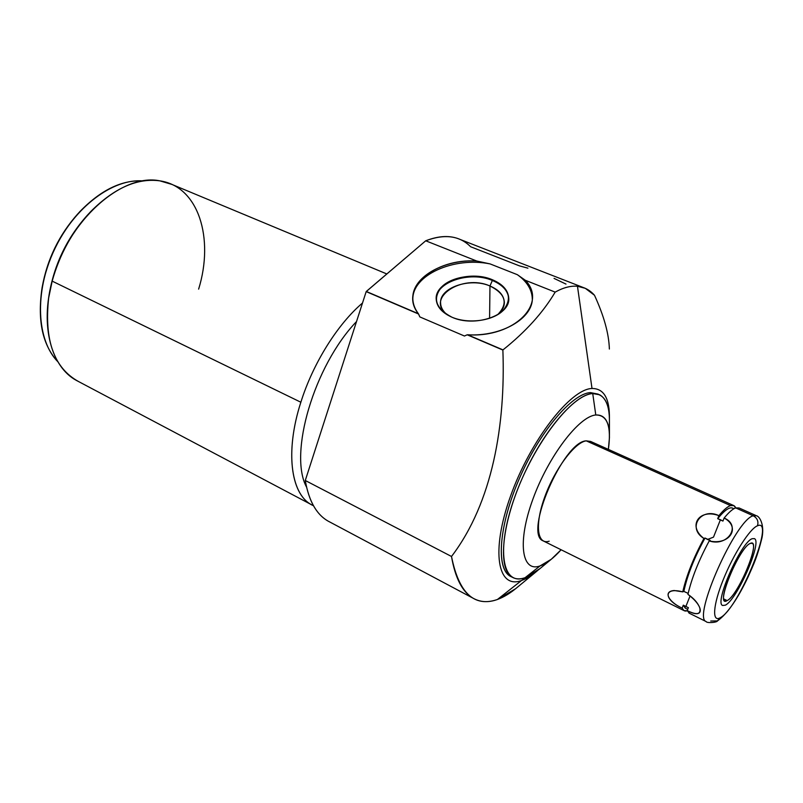 <?xml version="1.0" encoding="UTF-8"?>
<svg xmlns="http://www.w3.org/2000/svg" width="803" height="803" viewBox="0 0 803 803"><rect width="100%" height="100%" fill="white"/><g stroke="black" fill="none" stroke-linecap="round" stroke-linejoin="round"><path stroke-width="1.2" d="M597.934 394.082L590.496 392.607L592.734 393.56L595.786 414.99C605.071 414.519 609.618 422.087 609.437 437.705L608.373 449.399C611.535 426.373 607.339 414.91 595.786 414.99C578.953 416.235 548.228 456.566 532.79 499.466C517.102 542.406 521.709 572.629 540.038 565.934C546.391 563.716 553.408 558.326 561.106 549.764L551.27 559.279L540.038 565.934L525.062 577.718L540.038 565.934C521.709 572.629 517.102 542.406 532.79 499.466C548.228 456.566 578.953 416.235 595.786 414.99L592.734 393.56C604.107 393.43 609.678 402.965 609.427 422.157L609.437 434.865M549.172 541.202C537.107 545.137 534.557 524.66 544.846 496.696C554.963 468.761 574.878 442.252 586.23 440.847L730.499 505.579C727.418 506.653 723.553 510.005 718.906 515.646C699.192 508.279 687.258 526.035 703.95 538.472C693.481 557.874 686.414 575.671 682.761 591.871C663.398 586.682 663.298 599.54 682.138 608.102L683.955 610.581L687.278 610.782C684.798 611.535 683.082 610.641 682.138 608.102L683.293 605.171L685.632 608.293M521.538 580.499L538.03 570.19C532.138 575.269 526.638 578.702 521.538 580.499C497.689 589.603 490.523 551.621 510.567 496.053C530.301 440.526 570.461 388.953 592.012 388.481L577.467 286.269C584.122 286.952 589.803 289.943 594.491 295.263C603.986 315.96 608.935 333.887 609.367 349.034L609.367 349.034C608.935 333.887 603.986 315.96 594.491 295.263L585.297 288.317L577.467 286.269L592.012 388.481C603.906 388.461 609.708 398.499 609.417 418.604L609.427 418.524C609.688 398.469 603.886 388.461 592.012 388.481C570.461 388.953 530.301 440.526 510.567 496.053C490.523 551.621 497.689 589.603 521.538 580.499L497.418 599.49L521.538 580.499M515.606 588.719L497.418 599.49C474.202 607.5 458.894 593.166 451.507 556.479C492.681 502.437 505.599 424.516 502.879 350.058L502.989 349.887C525.724 331.719 543.119 312.457 555.174 292.111C563.345 287.584 570.772 285.637 577.467 286.269C570.772 285.637 563.345 287.584 555.174 292.111L525.323 280.277L517.353 274.686L490.131 263.926L476.691 261.005L425.72 240.79C439 235.62 450.463 235.179 460.109 239.445L582.988 287.414M551.27 559.279L538.943 569.457L525.062 577.718C502.287 586.351 495.652 549.834 514.864 496.716C533.774 443.627 572.087 394.223 592.734 393.56C574.436 394.464 542.145 432.415 521.749 479.421C501.192 526.397 497.96 569.568 512.294 577.247C515.827 579.264 520.083 579.425 525.062 577.718L539.927 568.644M511.28 576.725L510.146 576.142C495.762 568.434 498.934 525.262 519.461 478.337C539.837 431.372 572.148 393.47 590.496 392.607C571.796 393.44 538.582 432.968 518.326 480.967C497.9 528.946 496.063 571.515 511.802 576.945M472.877 598.094L327.805 520.936C316.262 514.191 308.753 500.711 305.281 480.485L451.507 556.479C455.201 578.04 462.347 591.921 472.957 598.135C480.274 602.3 488.425 602.752 497.418 599.49C503.772 597.171 510.276 593.216 516.921 587.635M467.185 334.801L502.879 350.058L467.627 334.771C501.474 336.879 533.001 318.369 532.369 298.043C532.399 291.7 530.05 285.778 525.323 280.277L517.353 274.686C527.129 281.642 532.118 289.843 532.309 299.268C532.118 289.843 527.129 281.642 517.353 274.686L490.131 263.926L476.691 261.005C434.272 258.245 398.278 288.829 418.403 313.732L366.298 291.459L418.403 313.732L366.298 291.459L425.72 240.79L476.691 261.005C443.075 259.188 410.935 277.838 412.852 299.489C413.154 304.437 415.01 309.185 418.403 313.732L419.839 316.914L464.455 336.025L467.185 334.801L502.879 350.058C505.599 424.516 492.681 502.437 451.507 556.479L305.281 480.485L366.178 291.619L418.584 314.023L419.839 316.914L464.455 336.025L467.185 334.801M467.627 334.771C513.97 338.013 548.138 303.514 525.323 280.277L555.174 292.111C543.119 312.457 525.724 331.719 502.989 349.887L467.627 334.771M412.862 299.68C411.839 275.168 453.946 256.418 490.131 263.926C453.946 256.418 411.839 275.168 412.862 299.68M492.359 279.735C476.46 273.281 453.514 276.112 442.684 285.918C432.054 297.783 435.126 308.201 451.888 317.185C468.059 324.161 492.349 321.07 502.909 310.731C512.826 298.445 509.313 288.106 492.359 279.735C469.604 269.768 434.463 281.763 436.22 299.368C436.822 306.816 442.051 312.748 451.888 317.185C474.443 327.624 510.086 315.649 508.771 298.495C508.349 290.465 502.879 284.212 492.359 279.735L492.349 280.458L492.359 279.735M527.912 268.162L519.491 265.883L470.628 246.742C459.607 235.66 444.641 233.683 425.72 240.79L366.178 291.619L305.281 480.485C309.045 502.106 317.336 516.008 330.153 522.181M306.555 487.11C288.428 453.906 313.973 365.907 356.522 321.551C313.973 365.907 288.428 453.906 306.555 487.11M313.451 505.699C291.278 496.525 284.372 453.173 300.854 402.233C313.009 363.388 337.581 324.161 362.494 303.022C337.581 324.161 313.009 363.388 300.854 402.233C285.005 451.296 290.716 493.644 311.213 504.545L313.451 505.699M311.213 504.545L76.375 380.401C51.342 367.071 39.859 325.787 52.175 281.12L300.854 402.233L52.175 281.12C67.151 221.277 121.885 172.775 159.837 180.846L171.812 184.389L386.825 273.953M198.632 289.13C214.301 238.501 198.712 186.426 159.837 180.846C137.343 177.824 114.367 188.002 90.91 211.37C72.631 230.883 59.723 254.129 52.175 281.12L48.652 297.983C44.075 340.261 54.082 368.135 78.664 381.606M48.511 298.897L49.003 295.303C54.243 264.016 67.482 236.825 88.731 213.698C66.539 237.949 53.128 266.345 48.511 298.897M77.821 213.839C58.288 235.821 46.243 261.336 41.686 290.385L42.168 287.243C47.206 259.309 59.091 234.847 77.821 213.839M143.205 180.936C121.976 179.691 100.787 189.98 79.658 211.821C59.803 233.904 47.216 259.71 41.866 289.231C37.37 321.15 42.7 345.33 57.856 361.762C36.647 340.331 34.158 292.242 54.383 249.582C74.468 206.853 113.173 178.206 143.205 180.936M554.06 278.39L565.995 284.091M436.22 299.409C435.356 282.084 469.966 270.661 492.349 280.458C502.839 284.924 508.309 291.158 508.761 299.158C508.309 291.158 502.839 284.924 492.349 280.458L489.971 285.998C505.85 294.039 508.379 303.624 497.559 314.756C502.036 311.102 504.294 307.017 504.354 302.49C503.973 295.444 499.175 289.943 489.971 285.998L492.349 280.458C469.966 270.661 435.356 282.084 436.22 299.409M447.321 314.886C424.646 298.144 462.327 273.502 489.971 285.998C469.986 277.176 439.07 287.755 440.596 303.253C440.837 307.559 443.075 311.444 447.321 314.886M489.589 318.359L489.971 285.998L489.589 318.359M609.005 429.334C610.641 410.845 607.53 399.332 599.66 394.775L592.734 393.56L590.496 392.607L598.456 394.263M543.671 541.132L543.069 540.831C523.496 534.035 563.284 441.459 586.23 440.847L590.637 441.449L733.44 505.438M683.323 591.62L682.761 591.871C686.414 575.671 693.481 557.874 703.95 538.472L705.014 538.03C694.364 557.503 687.298 575.289 683.845 591.389L682.761 591.871L674.219 590.516C662.073 591.409 669.632 602.581 682.138 608.102L683.293 605.171L688.382 607.68L687.217 610.611L689.446 613.301L687.217 610.611C704.04 619.735 704.974 606.998 687.94 594.401C691.654 578.2 698.74 560.374 709.22 540.921C729.546 545.729 741.259 527.33 724.145 518.025C728.773 512.364 732.617 508.982 735.678 507.897L753.234 515.777C735.799 519.541 692.196 617.808 706.148 621.572L706.148 621.572C692.196 617.808 735.799 519.541 753.234 515.777L735.678 507.897L733.902 505.649L730.499 505.579C732.998 504.766 734.735 505.529 735.709 507.887L739.041 507.958L756.035 515.566M733.621 508.901C730.69 505.97 725.38 509.232 717.691 518.688L718.906 515.646C723.553 510.005 727.418 506.653 730.499 505.579L586.23 440.847M687.729 609.336L685.2 608.082L683.293 605.171L685.862 606.506L690.098 595.856L685.862 606.506L688.382 607.68L687.217 610.611C696.904 615.389 701.089 614.486 699.794 607.881C697.807 602.832 693.862 598.335 687.94 594.401C691.654 578.2 698.74 560.374 709.22 540.921C727.799 547.214 741.741 525.393 724.145 518.025L722.931 521.067L717.691 518.688C724.577 510.166 729.606 506.663 732.758 508.199L733.922 508.721M683.845 591.389L688.161 593.387L683.845 591.389C687.298 575.289 694.364 557.503 705.014 538.03L710.274 540.479L709.22 540.921L710.274 540.479L707.523 539.465L713.496 537.137L720.421 519.732L717.691 518.688L718.906 515.646C700.929 506.924 686.746 528.093 703.95 538.472L705.014 538.03L707.523 539.465L713.496 537.137L720.421 519.732L722.931 521.067L724.145 518.025C728.773 512.364 732.617 508.982 735.678 507.897M756.466 515.767L753.234 515.777L756.466 515.767C759.206 516.168 764.667 523.857 762.037 537.639C757.209 557.212 754.017 563.465 748.185 576.735C737.676 598.978 727.448 613.703 717.491 620.9L720.201 617.738C738.559 608.995 776.089 517.202 757.47 525.794C758.725 521.438 757.319 518.096 753.234 515.777C757.319 518.096 758.725 521.438 757.47 525.794C749.872 528.575 733.49 554.15 723.272 579.636C712.934 605.191 711.86 622.676 720.201 617.738L717.27 621.02M710.735 621.01L717.491 620.9C716.878 622.596 706.72 623.309 706.148 621.572L689.004 613.08M757.47 525.794C776.089 517.202 738.559 608.995 720.201 617.738C711.86 622.676 712.934 605.191 723.272 579.636C733.49 554.15 749.872 528.575 757.47 525.794M727.147 600.594C738.549 595.535 762.248 537.368 750.333 543.4C739.011 547.154 714.098 608.945 727.147 600.594C737.154 596.288 759.297 545.809 752.21 543.32L750.333 543.4C740.798 546.191 717.551 598.717 724.868 600.835L727.147 600.594L723.854 598.998L727.147 600.594M725.29 605.181C736.963 600.042 762.599 541.563 754.388 538.632L752.23 538.703C741.199 541.804 714.068 603.053 722.6 605.472L725.29 605.181M536.053 571.846L515.667 588.669M512.294 577.247L510.146 576.142M532.329 299.047L532.369 298.043M48.652 297.983L49.003 295.303M42.168 287.243L41.866 289.231M508.771 298.495L508.761 299.107M504.344 303.032L504.354 302.49M683.955 610.581L543.069 540.831M699.794 607.881L699.493 607.118"/></g></svg>
